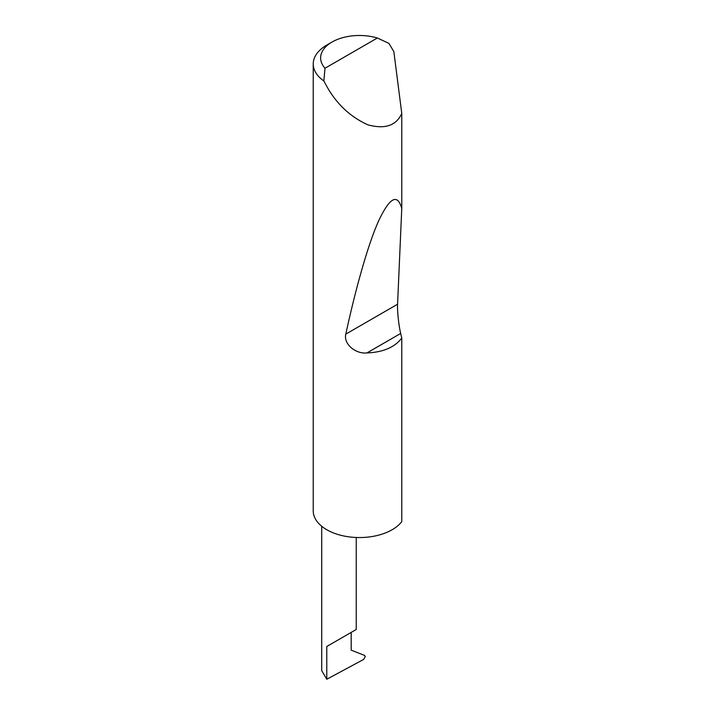 <?xml version="1.0" encoding="UTF-8"?>
<svg xmlns="http://www.w3.org/2000/svg" width="715" height="715" viewBox="0 0 715 715"><rect width="100%" height="100%" fill="white"/><g stroke="black" fill="none" stroke-linecap="round" stroke-linejoin="round"><path stroke-width="1.07" d="M321.714 526.276L321.714 670.59L326.773 679.25L363.604 659.462L365.258 656.629L364.561 655.405L351.181 650.167L351.181 632.409L356.24 629.486L356.24 537.492M351.181 632.409C357.643 628.673 357.643 628.673 351.181 632.409L326.773 646.503L351.181 632.409M325.003 68.238L377.359 38.011L388.96 43.392L393.849 51.641L401.767 113.417C396.307 125.643 385.045 129.451 367.975 124.857C350.421 116.956 336.685 104.113 326.773 86.345L323.868 80.974A46.234 26.687 180 0 1 313.233 63.948A46.234 26.687 180 0 1 326.773 45.072L332.001 42.051A38.833 22.424 0 0 0 325.003 68.238L323.868 80.974M401.767 338.061C394.68 347.329 383.079 352.281 366.965 352.924C355.48 354.193 343.289 343.852 345.81 334.12C355.534 289.092 367.93 244.646 378.646 220.864C389.747 197.367 397.451 193.229 401.767 208.44L397.576 304.233C397.12 310.149 398.827 326.219 400.686 333.449L401.767 338.061L401.767 521.628A46.234 26.687 180 0 1 326.773 529.735A46.234 26.687 180 0 1 313.233 510.868L313.233 63.948M401.767 113.417L401.767 208.44M377.359 38.011A38.833 22.424 0 0 0 332.001 42.051M326.773 679.25L326.773 646.503M400.686 333.449L366.965 352.924M397.576 304.233L345.81 334.12"/></g></svg>
